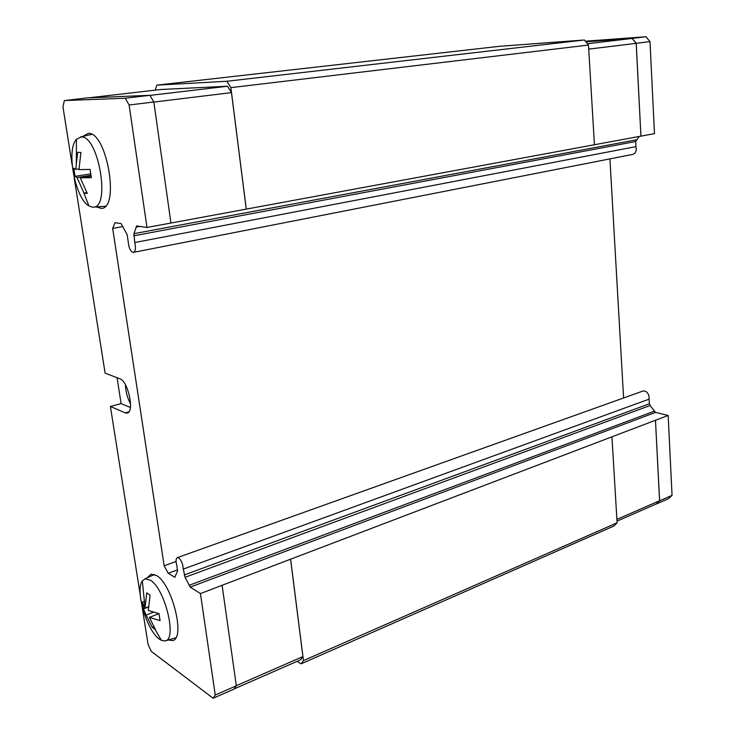 <?xml version="1.0" encoding="UTF-8"?>
<svg xmlns="http://www.w3.org/2000/svg" width="735" height="735" viewBox="0 0 735 735"><rect width="100%" height="100%" fill="white"/><g stroke="black" fill="none" stroke-linecap="round" stroke-linejoin="round"><path stroke-width="1.1" d="M642.693 391.13L643.006 391.02C645.633 390.671 647.618 392.242 648.941 395.724L649.124 399.142L183.3 569.074L182.657 564.719C181.113 560.061 179.358 557.69 177.401 557.608C175.895 558.38 175.656 560.851 176.694 565.04L177.576 570.893L174.829 577.269L168.214 573.254L164.144 565.775L112.675 228.42L114.945 222.677L121.11 223.605L127.155 234.731L128.891 246.298C130.159 250.286 131.684 252.307 133.467 252.353C135.562 251.315 135.984 248.044 134.725 242.541L133.963 233.675L136.646 225.948L146.991 227.473L640.929 136.14L636.179 43.347L632.128 38.441L585.859 41.812M125.446 384.846C125.676 391.608 127.385 397.975 130.582 403.947M147.175 577.848L151.052 574.164L156.5 575.533C172.312 584.086 185.799 639.193 172.468 640.562L168.278 639.964M82.651 136.471L88.228 133.366C106.795 131.583 120.044 208.373 101.439 208.4L96.12 206.93M92.123 207.114L88.926 205.883C75.209 198.606 65.948 150.115 76.412 139.365L81.19 136.958C98.426 135.424 110.801 207.481 93.483 207.132L92.123 207.114M80.28 177.824L87.3 193.443L84.029 193.084L77.037 177.539L75.062 176.317L73.785 168.242L75.751 169.372L77.634 152.329L80.887 152.476L78.994 169.61L90.083 169.408L91.37 177.686L80.28 177.824L91.057 176.152M159.458 639.193C146.844 630.896 134.909 590.251 142.314 580.972L145.098 578.822L150.252 580.117C164.952 588.257 177.521 639.946 165.081 640.911L161.424 640.369L159.458 639.193M149.38 617.382L155.48 629.592L153.716 628.434L152.163 627.194L146.072 615.03L143.481 608.911L142.397 602.112L144.988 608.157L146.779 592.869L150.096 595.12L148.295 610.473L158.99 613.651L160.074 620.606L149.38 617.382L158.999 613.697M617.005 521.152L656.263 503.953L659.58 500.728L655.464 420.255L222.099 585.28L236.339 685.801L234.143 689.044L213.141 698.25L151.327 651.403L148.093 644.549L141.919 605.548M72.149 164.943L62.953 106.869L64.34 100.576L87.502 97.893L149.912 95.32L153.826 101.99L170.943 223.045M148.608 606.981L143.481 608.911M144.427 601.349L142.397 602.112M153.661 612.136L146.072 615.03M144.988 608.157L148.626 606.779M153.881 626.532L152.163 627.194M90.662 173.919L75.062 176.317M90.91 175.399L77.037 177.539M75.751 169.372L79.031 168.875M86.905 192.616L84.029 193.084M74.143 177.502L105.114 373.132L119.851 378.782C128.248 381.116 134.827 412.629 127.045 413.098L125.152 412.84L110.397 406.473L121.1 403.579L117.058 377.707M121.1 403.579L130.389 407.475M140.238 594.937L110.397 406.473M222.135 585.308L200.444 593.568L215.254 695.016L213.141 698.25M200.444 593.568L190.2 587.109L185.045 577.297L183.3 569.074M64.34 100.576L125.216 98.233L129.112 105.004L146.991 227.473M153.826 101.99L129.112 105.004M149.912 95.32L125.216 98.233M236.339 685.801L215.254 695.016M88.586 97.847L160.671 89.505L227.482 86.243L231.47 92.619L246.225 209.117M231.47 92.619L153.845 102.073M290.573 559.206L302.912 656.594L236.321 685.691M302.912 656.594L300.486 659.855L234.254 688.879M227.482 86.243L149.958 95.394M640.929 136.14L636.225 43.282L632.173 38.376L585.804 41.748M656.199 503.98L659.626 500.792L655.464 420.255M640.975 136.14L654.472 133.641L649.997 41.61L645.955 36.75L585.363 41.188M639.165 136.462L635.683 141.515L635.95 146.632C636.74 150.776 635.665 153.367 632.716 154.414L133.467 252.353M609.921 158.889L623.592 397.966M649.124 399.142L649.363 403.781L650.163 405.49L655.519 412.409L668.161 415.45L655.501 420.264M656.309 504.017L668.721 498.578L672.047 495.362L668.161 415.45M659.626 500.792L672.047 495.362M632.173 38.376L645.955 36.75M636.225 43.282L649.997 41.61M616.895 519.379L659.58 500.728M588.707 49.126L636.179 43.347M587.394 43.733L632.128 38.441M297.096 661.344L301.028 663.852L613.863 526.03L617.097 522.805L611.952 436.856M594.44 144.74L588.469 45.065L584.399 39.993L499.681 46.296L156.739 85.15L155.287 90.129M635.95 146.632L134.725 242.541M122.864 226.564L112.675 228.42M176.069 561.485L164.144 565.775M177.429 569.91L168.214 573.254M301.028 663.852L303.454 660.6L290.619 559.225M303.454 660.6L617.097 522.805M246.271 209.117L230.882 87.64L588.469 45.065M230.882 87.64L226.885 81.263L156.739 85.15M226.885 81.263L584.399 39.993M128.919 411.793L125.152 412.84M139.87 226.408L135.993 227.124M636.335 139.825L133.963 233.675M635.683 141.515L133.724 235.816M175.15 576.911L174.434 577.177M649.363 403.781L184.182 574.981M650.163 405.49L185.045 577.297M654.242 411.214L189.042 585.345M655.519 412.409L190.2 587.109M80.326 137.004L91.756 134.358M83.073 191.045L88.926 205.883M76.33 163.005L76.412 139.365M145.098 578.822L154.414 574.467M145.043 607.367L142.314 580.972M154.947 629.261L161.424 640.369M165.522 640.782L175.83 637.732M93.483 207.132L105.371 206.223M173.497 640.148L172.468 640.562M177.401 557.608L643.006 391.02"/></g></svg>
